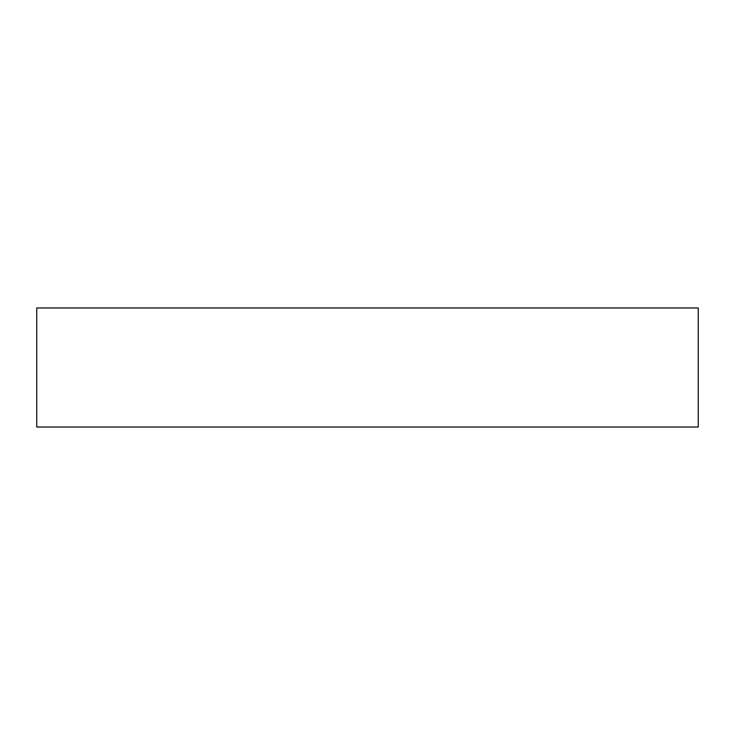 <?xml version="1.0" encoding="UTF-8"?>
<svg xmlns="http://www.w3.org/2000/svg" width="735" height="735" viewBox="0 0 735 735"><rect width="100%" height="100%" fill="white"/><g stroke="black" fill="none" stroke-linecap="round" stroke-linejoin="round"><path stroke-width="1.1" d="M698.25 307.965L698.25 427.035L36.75 427.035L36.75 307.965L698.25 307.965"/></g></svg>
